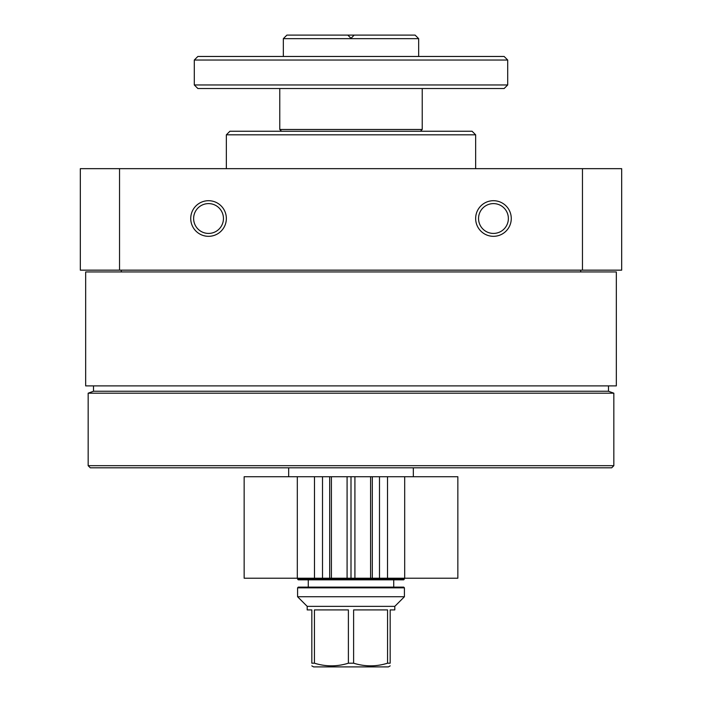 <?xml version="1.0" encoding="UTF-8"?>
<svg xmlns="http://www.w3.org/2000/svg" width="702" height="702" viewBox="0 0 702 702"><rect width="100%" height="100%" fill="white"/><g stroke="black" fill="none" stroke-linecap="round" stroke-linejoin="round"><path stroke-width="1.05" d="M85.67 271.937L616.33 271.937L616.33 385.898L85.67 385.898L85.67 271.937M119.533 270.156L621.674 270.156L621.674 168.655L80.326 168.655L80.326 270.156L119.533 270.156L119.533 168.655M80.326 236.32L80.326 200.711M475.649 218.515A17.804 17.804 0 0 1 502.36 203.089A17.804 17.804 0 0 1 502.36 233.933A17.804 17.804 0 0 1 475.649 218.515M190.733 218.515A17.804 17.804 0 0 1 217.445 203.089A17.804 17.804 0 0 1 217.445 233.933A17.804 17.804 0 0 1 190.733 218.515M582.467 270.156L582.467 168.655M226.351 168.655L226.351 134.819L475.649 134.819L475.649 168.655M226.351 134.819L229.914 131.256L472.086 131.256L475.649 134.819M88.162 465.68L90.304 467.813L611.696 467.813L613.838 465.68L613.838 393.19L88.162 393.19L88.162 465.68L613.838 465.68M88.162 393.19L93.506 391.242L608.494 391.242L613.838 393.19M93.506 391.242L93.506 385.898M121.288 271.937L121.288 270.156M193.629 218.515A14.917 14.917 0 0 1 215.997 205.598A14.917 14.917 0 0 1 215.997 231.432A14.917 14.917 0 0 1 193.629 218.515M478.545 218.515A14.917 14.917 0 0 1 500.912 205.598A14.917 14.917 0 0 1 500.912 231.432A14.917 14.917 0 0 1 478.545 218.515M311.828 665.873L313.601 666.9L388.399 666.9L390.172 665.873M394.805 606.352L307.195 606.352L307.195 609.915L311.828 609.915L311.828 663.197C311.828 666.716 311.828 666.716 311.828 663.197L314.435 663.197C325.807 666.724 337.127 666.724 348.385 663.197L353.615 663.197L353.615 609.915L387.565 609.915L387.565 663.197L390.172 663.197C390.172 666.716 390.172 666.716 390.172 663.197L390.172 609.915L394.805 609.915L394.805 606.352L404.422 596.744L404.422 587.837L297.578 587.837L297.578 596.744L404.422 596.744M387.565 663.197C376.307 666.724 364.987 666.724 353.615 663.197M314.435 663.197L314.435 609.915L348.385 609.915L348.385 663.197M307.195 606.352L297.578 596.744M297.578 587.837L298.289 587.126L403.711 587.126L404.422 587.837M308.266 587.126L308.266 579.826M404.422 579.106L297.578 579.106L298.289 579.826L403.711 579.826L404.422 578.22M297.578 579.106L297.578 578.22M288.671 476.719L288.671 467.813M281.555 131.256L279.773 129.475L422.227 129.475L422.227 88.522M279.773 129.475L279.773 88.522M194.296 84.96L197.859 88.522L504.141 88.522L507.704 84.96L507.704 60.03L194.296 60.03L194.296 84.96L507.704 84.96M194.296 60.03L197.859 56.467L504.141 56.467L507.704 60.03M283.336 56.467L283.336 38.663L418.664 38.663L418.664 56.467M283.336 38.663L286.89 35.1L354.203 35.1L351 38.303L347.797 35.1L351 38.303L354.203 35.1L415.11 35.1L418.664 38.663M404.694 476.719L387.522 476.719L387.522 578.22L457.844 578.22L457.844 476.719L404.694 476.719L404.694 578.22M314.478 476.719L314.478 578.22L244.156 578.22L244.156 476.719L354.914 476.719L354.914 578.22L387.522 578.22M354.914 476.719L387.522 476.719M351 476.719L351 578.22L354.914 578.22M347.086 476.719L347.086 578.22L351 578.22M314.478 578.22L347.086 578.22M372.306 476.719L372.306 578.22M370.586 476.719L370.586 578.22M331.414 476.719L331.414 578.22M329.694 476.719L329.694 578.22M297.306 476.719L297.306 578.22M608.494 391.242L608.494 385.898M580.712 271.937L580.712 270.156M393.734 587.126L393.734 579.826M413.329 476.719L413.329 467.813M420.445 131.256L422.227 129.475M379.492 476.719L379.492 578.22M322.508 476.719L322.508 578.22"/></g></svg>

